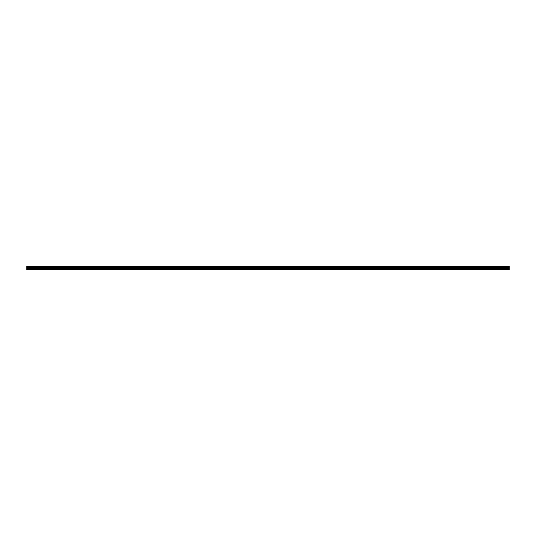 <?xml version="1.0" encoding="UTF-8"?>
<svg xmlns="http://www.w3.org/2000/svg" width="536" height="536" viewBox="0 0 536 536"><rect width="100%" height="100%" fill="white"/><g stroke="black" fill="none" stroke-linecap="round" stroke-linejoin="round"><path stroke-width="0.8" d="M26.8 269.052L26.8 266.198L509.2 266.198L509.2 269.802L26.8 269.802L26.8 269.052L509.2 269.052M509.2 267.049L26.8 267.049M26.8 266.673L509.2 266.673M509.2 266.613L26.8 266.613M509.2 269.615L26.8 269.615M26.8 268.61L509.2 268.61M26.8 267.812L509.2 267.812M26.8 267.524L509.2 267.524M26.8 267.109L509.2 267.109"/></g></svg>
